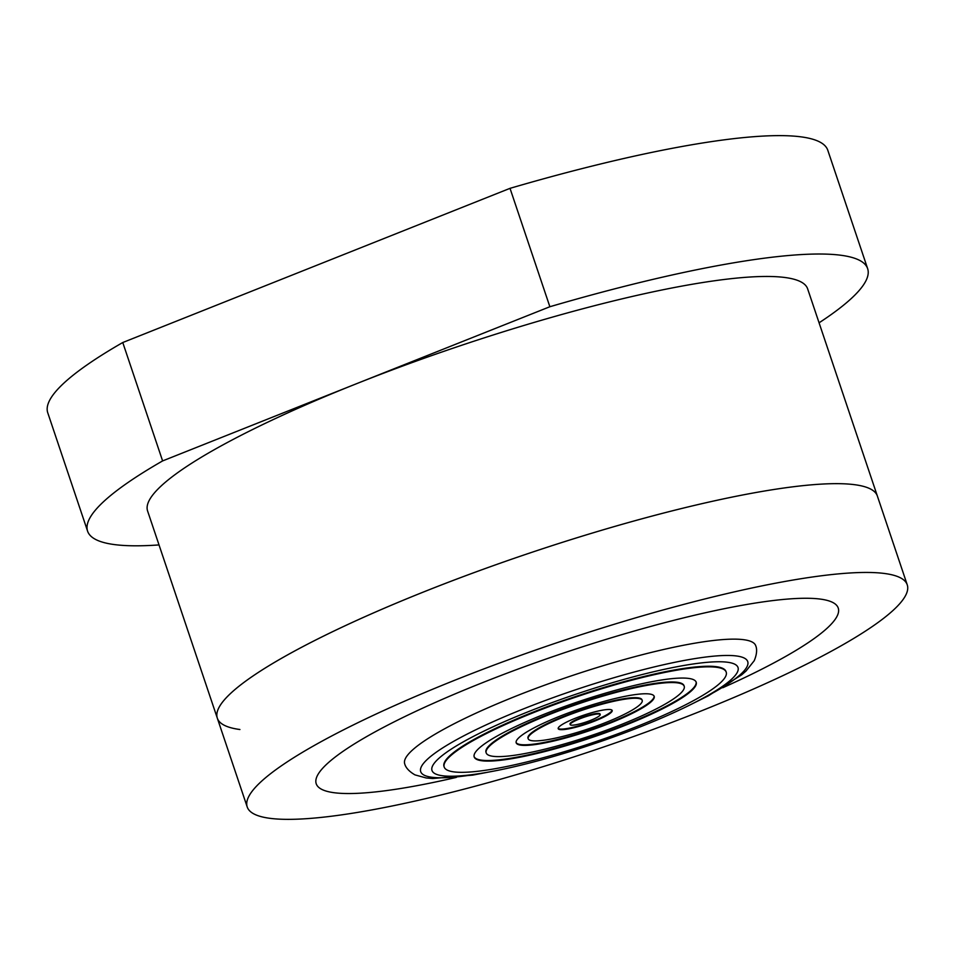 <?xml version="1.0" encoding="UTF-8"?>
<svg xmlns="http://www.w3.org/2000/svg" width="955" height="955" viewBox="0 0 955 955"><rect width="100%" height="100%" fill="white"/><g stroke="black" fill="none" stroke-linecap="round" stroke-linejoin="round"><path stroke-width="1.43" d="M442.463 775.747A161.443 26.37 -18.6 0 1 431.994 770.482A161.443 26.37 -18.6 0 1 552.229 702.558A161.443 26.37 -18.6 0 1 727.531 662.245A161.443 26.37 -18.6 0 1 738.012 667.497A161.443 26.37 -18.6 0 1 617.766 735.434A161.443 26.37 -18.6 0 1 442.463 775.747M726.206 672.129L726.003 671.532A148.777 24.305 161.4 0 0 716.357 666.697A148.777 24.305 161.4 0 0 554.807 703.847A148.777 24.305 161.4 0 0 443.991 766.447L444.194 767.044A148.777 24.305 -18.6 0 1 554.998 704.432A148.777 24.305 -18.6 0 1 716.548 667.282A148.777 24.305 -18.6 0 1 726.206 672.129A148.777 24.305 -18.6 0 1 615.39 734.729A148.777 24.305 -18.6 0 1 453.84 771.879A148.777 24.305 -18.6 0 1 444.194 767.044M481.798 760.753A117.119 19.124 161.4 0 0 608.968 731.506A117.119 19.124 161.4 0 0 696.207 682.228A117.119 19.124 161.4 0 0 688.603 678.408A117.119 19.124 161.4 0 0 561.433 707.655A117.119 19.124 161.4 0 0 474.193 756.945A117.119 19.124 161.4 0 0 481.798 760.753M696.088 681.93A117.119 19.124 -18.6 0 1 607.881 731.244A117.119 19.124 -18.6 0 1 481.595 760.168A117.119 19.124 -18.6 0 1 474.11 756.635M684.21 686.263L684.007 685.678A104.465 17.059 161.4 0 0 677.226 682.276A104.465 17.059 161.4 0 0 563.796 708.359A104.465 17.059 161.4 0 0 486 752.313L486.19 752.898A104.465 17.059 -18.6 0 1 563.999 708.944A104.465 17.059 -18.6 0 1 677.429 682.861A104.465 17.059 -18.6 0 1 684.21 686.263A104.465 17.059 -18.6 0 1 606.401 730.217A104.465 17.059 -18.6 0 1 492.971 756.3A104.465 17.059 -18.6 0 1 486.19 752.898M520.917 745.175A72.807 11.89 161.4 0 0 599.979 726.994A72.807 11.89 161.4 0 0 654.199 696.362A72.807 11.89 161.4 0 0 649.484 693.987A72.807 11.89 161.4 0 0 570.422 712.167A72.807 11.89 161.4 0 0 516.189 742.811A72.807 11.89 161.4 0 0 520.917 745.175M654.08 696.076A72.807 11.89 -18.6 0 1 598.892 726.731A72.807 11.89 -18.6 0 1 520.726 744.59A72.807 11.89 -18.6 0 1 516.118 742.501M642.202 700.397L641.999 699.812A60.141 9.825 161.4 0 0 638.095 697.854A60.141 9.825 161.4 0 0 572.797 712.872A60.141 9.825 161.4 0 0 527.996 738.179L528.199 738.764A60.141 9.825 -18.6 0 1 572.988 713.457A60.141 9.825 -18.6 0 1 638.298 698.439A60.141 9.825 -18.6 0 1 642.202 700.397A60.141 9.825 -18.6 0 1 597.4 725.705A60.141 9.825 -18.6 0 1 532.102 740.722A60.141 9.825 -18.6 0 1 528.199 738.764M560.048 729.596A28.495 4.656 161.4 0 0 590.978 722.481A28.495 4.656 161.4 0 0 612.203 710.496A28.495 4.656 161.4 0 0 610.352 709.565A28.495 4.656 161.4 0 0 579.422 716.68A28.495 4.656 161.4 0 0 558.198 728.665A28.495 4.656 161.4 0 0 560.048 729.596M612.036 710.222A28.495 4.656 -18.6 0 1 589.892 722.219A28.495 4.656 -18.6 0 1 559.845 729.011A28.495 4.656 -18.6 0 1 558.162 728.355M600.206 714.531L600.003 713.946A15.829 2.59 161.4 0 0 598.976 713.433A15.829 2.59 161.4 0 0 581.786 717.384A15.829 2.59 161.4 0 0 570.004 724.045L570.195 724.63A15.829 2.59 -18.6 0 1 581.989 717.969A15.829 2.59 -18.6 0 1 599.167 714.018A15.829 2.59 -18.6 0 1 600.206 714.531A15.829 2.59 -18.6 0 1 588.411 721.192A15.829 2.59 -18.6 0 1 571.221 725.143A15.829 2.59 -18.6 0 1 570.195 724.63M239.92 729.513A348.205 56.87 -18.6 0 1 217.322 718.172A348.205 56.87 -18.6 0 1 476.676 571.651A348.205 56.87 -18.6 0 1 854.773 484.71A348.205 56.87 -18.6 0 1 877.37 496.039A348.205 56.87 161.4 0 0 854.773 484.71A348.205 56.87 161.4 0 0 476.676 571.663A348.205 56.87 161.4 0 0 217.322 718.172L147.595 510.985A348.205 56.87 161.4 0 1 356.239 383.826L549.865 306.734L510.018 188.338A411.521 67.208 161.4 0 1 801.09 136.863A411.521 67.208 161.4 0 1 827.794 150.257L867.641 268.653A411.521 67.208 -18.6 0 1 819.068 322.802M907.25 584.842A348.205 56.87 -18.6 0 1 647.896 731.351A348.205 56.87 -18.6 0 1 269.811 818.304A348.205 56.87 -18.6 0 1 247.214 806.963A348.205 56.87 -18.6 0 1 506.556 660.454A348.205 56.87 -18.6 0 1 884.652 573.501A348.205 56.87 -18.6 0 1 907.25 584.842L807.644 288.852A348.205 56.87 161.4 0 0 785.046 277.511A348.205 56.87 161.4 0 0 356.239 383.826L162.613 460.919L122.765 342.523L510.018 188.338M122.765 342.523A411.521 67.208 161.4 0 0 47.75 412.775L87.597 531.171A411.521 67.208 -18.6 0 1 162.613 460.919M549.865 306.734A411.521 67.208 -18.6 0 1 840.937 255.26A411.521 67.208 -18.6 0 1 867.641 268.653M159.019 544.923A411.521 67.208 -18.6 0 1 114.302 544.565A411.521 67.208 -18.6 0 1 87.597 531.171M456.347 777.394A275.398 44.981 -18.6 0 1 334.083 792.71A275.398 44.981 -18.6 0 1 481.225 683.183A275.398 44.981 -18.6 0 1 820.369 599.095A275.398 44.981 -18.6 0 1 722.78 687.731M481.893 773.216A172.521 28.173 -18.6 0 1 431.887 777.263A172.521 28.173 -18.6 0 1 524.068 708.658A172.521 28.173 -18.6 0 1 736.52 655.978A172.521 28.173 -18.6 0 1 699.908 699.848M497.853 770.303L472.665 775.126L432.663 778.516L426.24 777.979L414.983 774.887C404.992 769.145 404.765 763.439 404.705 763.845A185.186 30.25 -18.6 0 1 542.631 685.929A185.186 30.25 -18.6 0 1 743.706 639.695A185.186 30.25 -18.6 0 1 755.727 645.723C755.429 645.425 758.7 650.104 754.223 660.717L745.998 671.067L741.665 674.851L708.228 695.885L685.427 707.178M247.214 806.963L217.322 718.172"/></g></svg>
